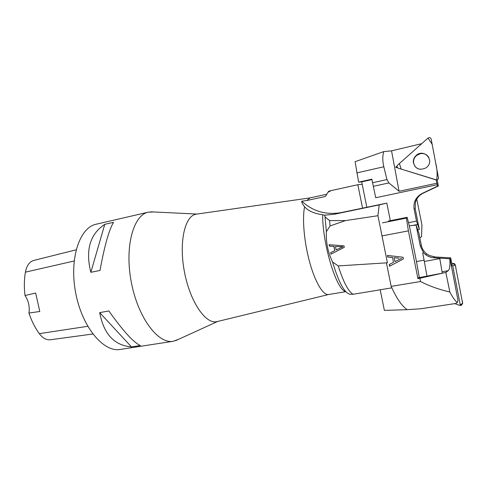 <?xml version="1.0" encoding="UTF-8"?>
<svg xmlns="http://www.w3.org/2000/svg" width="487" height="487" viewBox="0 0 487 487"><rect width="100%" height="100%" fill="white"/><g stroke="black" fill="none" stroke-linecap="round" stroke-linejoin="round"><path stroke-width="0.73" d="M454.797 303.626L459.539 305.355L460.239 304.905L452.782 265.951L451.936 265.659L452.064 264.179L451.412 266.079L458.005 300.473L457.305 302.579M458.005 300.473L457.299 302.597L455.783 303.474L420.89 308.758L407.211 309.683C401.885 306.092 396.54 298.324 391.171 286.374L420.555 281.523C429.114 285.96 438.872 289.455 449.842 291.999L445.849 272.428L448.253 270.675C449.708 269.311 450.219 265.36 449.793 258.804L450.676 257.848L434.702 256.953L429.467 255.535L426.734 253.91C423.879 251.7 422.083 248.869 421.346 245.418L420.311 246.209L423.599 252.753L422.698 252.923L424.335 261.476L439.816 258.615L442.287 273.183L418.12 277.809L417.949 278.68L445.849 272.428M452.064 264.179L450.676 257.848M450 258.694L451.412 266.079L451.936 265.659M407.199 309.677L384.371 310.383L380.201 289.759M449.842 291.999C452.496 297.082 454.986 300.619 457.299 302.597M420.555 281.523L419.904 278.351M382.009 235.921L408.392 230.868L417.949 278.68M391.171 286.374L386.434 262.87M392.449 257.538L387.755 257.057L387.427 255.432L403.053 257.246L403.388 258.907L389.606 266.261L389.253 264.52L393.423 262.383L392.607 257.428L393.423 262.383M449.793 258.804L433.887 257.781C430.849 257.562 428.146 256.552 425.778 254.762L423.599 252.753M382.447 222.857L406.42 218.109L407.15 217.33L388.37 221.055M420.311 246.209L416.105 225.091L418.96 233.437L421.346 245.418M434.788 256.862L429.467 255.535M416.105 225.091L409.342 225.846L407.15 217.33M408.392 230.868L406.42 218.109M419.337 277.59L416.476 261.568L424.092 260.155M409.342 225.846L416.476 261.568M398.701 258.195L394.123 257.696L398.853 258.086M394.123 257.696L394.908 261.629L401.653 258.317M387.755 257.057L392.607 257.428M387.615 255.456L387.914 256.953M389.606 266.261L403.382 258.877M389.423 264.429L389.764 266.139M426.935 275.928L424.335 261.476M455.272 264.952L462.62 303.291L461.445 305.325L460.124 305.349C462.382 304.564 463.04 302.944 462.084 300.491L455.789 267.673C455.771 265.056 454.541 263.777 452.106 263.832C453.586 263.065 454.645 263.437 455.272 264.952L452.782 265.951M421.736 143.665L391.542 150.842L383.707 151.621C382.478 156.224 382.508 161.27 383.805 166.773L386.94 179.581L388.906 182.923L399.072 191.275L391.542 150.842M388.906 182.923L373.328 186.314L375.733 197.74L437.229 184.725L436.127 179.971M437.229 184.725L437.509 186.137L422.192 193.418C415.88 196.925 413.183 202.148 414.108 209.087L415.198 208.68L415.448 202.221C416.702 198.148 419.301 195.129 423.24 193.156L422.192 193.418M437.21 179.843L438.361 185.961L437.509 186.137M438.361 185.985L423.24 193.156M419.794 237.626L421.535 236.834L421.919 224.884L416.781 199.067M373.328 186.314L371.879 179.186L358.627 182.126L355.102 161.696L383.707 151.621M397.112 166L395.681 167.272L397.757 167.918M436.748 183.27L399.072 191.275M371.958 179.6L361.701 181.876L366.833 207.273M415.198 208.68L419.331 229.407L416.507 221.104L414.108 209.087M361.701 181.876L358.627 182.126M419.331 229.407L417.949 229.791M395.681 167.272L397.289 167.394M420.433 169.354C416.482 168.697 414.193 166.426 413.56 162.542C413.384 159.852 414.315 157.551 416.361 155.639L420.135 153.691C424 153.04 426.91 154.33 428.864 157.563M438.385 178.796L437.886 179.399M398.299 168.198L436.249 179.983C437.746 179.904 438.477 179.137 438.44 177.676L431.165 139.026C430.538 137.517 429.479 137.206 427.994 138.095L397.709 165.032C396.838 166.018 396.838 166.968 397.709 167.881L398.299 168.198M426.746 167.236C435.074 160.448 423.86 148.091 416.148 155.469C414.078 157.404 413.14 159.73 413.323 162.451C415.192 168.849 419.337 170.694 425.76 167.985L426.746 167.236M178.443 339.384L173.195 341.277C158.19 344.236 138.071 317.859 131.332 282.369C124.428 246.915 133.328 214.962 148.358 212.155L153.91 211.967M148.358 212.155L96.219 224.209C79.582 227.429 69.026 258.786 75.716 293.071C82.218 327.392 103.664 352.606 120.307 349.435L173.195 341.277M140.317 345.533L131.472 346.902C114.311 345.49 103.713 334.058 99.677 312.617L108.875 310.98C123.022 330.898 133.499 342.416 140.317 345.533M100.005 270.455L90.838 272.318C85.292 250.16 89.937 234.168 104.766 224.343L113.532 222.328C108.985 229.925 104.48 245.965 100.005 270.455M33.603 260.46L76.1 249.843L33.603 260.46C29.384 261.854 26.651 265.756 25.397 272.166C24.149 279.52 24.021 287.312 25.007 295.542L35.661 293.04L39.788 311.479L28.94 313.062C31.582 320.939 35.027 327.8 39.289 333.65C42.746 338.179 46.466 340.212 50.453 339.756L92.804 334.009M28.94 313.062C29.859 306.615 28.544 300.771 25.007 295.542M99.677 312.617L131.472 346.902M104.766 224.343L90.838 272.318M345.587 220.574L377.936 215.717L387.421 262.791L338.258 265.92L332.584 262.024C327.946 252.424 325.87 242.301 326.369 231.654L330.076 225.919L345.587 220.574L329.565 220.593L330.076 225.919M329.376 246.13L333.863 246.41L334.727 250.635L330.71 252.625L331.02 254.141L344.297 247.305L343.999 245.856L329.09 244.711L329.376 246.13L329.291 244.73M327.946 192.304L328.719 191.239L331.117 190.606L327.946 192.304L325.419 196.462L306.81 200.516L301.757 201.216C312.964 211.455 326.162 215.236 341.344 212.557L362.559 208.15L357.823 184.719L362.188 184.299M362.559 208.15L386.818 203.122L390.337 220.666M378.989 289.954L391.834 287.847M357.823 184.719L331.117 190.606M325.419 196.462L325.815 195.817M217.47 321.499L216.825 321.657C205.721 324.452 190.155 301.97 184.488 272.142C178.68 242.343 184.804 215.698 196.145 214.183L196.797 214.091M216.825 321.657L328.512 294.538C323.228 295.548 315.284 282.551 309.738 262.463C304.174 242.41 302.074 218.657 304.606 206.774C308.064 210.841 314.091 213.513 322.668 214.797L324.665 215.181L325.024 216.873L329.565 220.593M301.757 201.216C301.727 202.72 302.677 204.57 304.606 206.774M306.81 200.516L309.988 197.905L196.145 214.183M345.514 291.329C336.645 290.489 322.4 244.078 322.668 214.797M378.898 290.033L353.105 294.27L349.733 294.209C344.266 292.681 338.55 281.955 332.584 262.024M326.369 231.654L325.024 216.873M353.105 294.27C348.363 291.591 343.414 282.137 338.258 265.92M386.818 203.122L379.19 204.905L377.936 215.717M324.665 215.181L334.49 214.219L379.19 204.905M342.811 246.751L335.458 246.501L342.811 246.751M342.647 246.836L336.158 249.928L335.458 246.501M333.863 246.41L329.559 246.045M334.727 250.635L334.039 246.331M331.02 254.141L330.886 252.534M344.297 247.305L331.197 254.05M427.994 138.095L399.395 163.535L401.203 169.099L436.669 179.983C437.527 174.523 437.162 168.685 435.579 162.463L432.152 144.237L427.994 138.095M433.887 257.781L434.702 256.953M448.253 270.675L442.184 271.764M460.227 304.813L462.62 303.291M383.805 166.773L356.758 172.903M372.592 182.735L386.94 179.581M408.526 222.669L416.507 221.104M417.426 224.513L412.197 225.524M25.397 272.166L74.134 260.989M39.289 333.65L87.721 326.308M334.49 214.219L341.344 212.557M425.766 254.774L426.734 253.91M460.239 304.905L462.65 303.638M459.917 305.355L461.445 305.325M326.777 194.234L309.933 197.917M345.813 291.664L328.512 294.538M197.01 214.061L150.72 211.815M217.671 321.457L175.515 340.717"/></g></svg>
